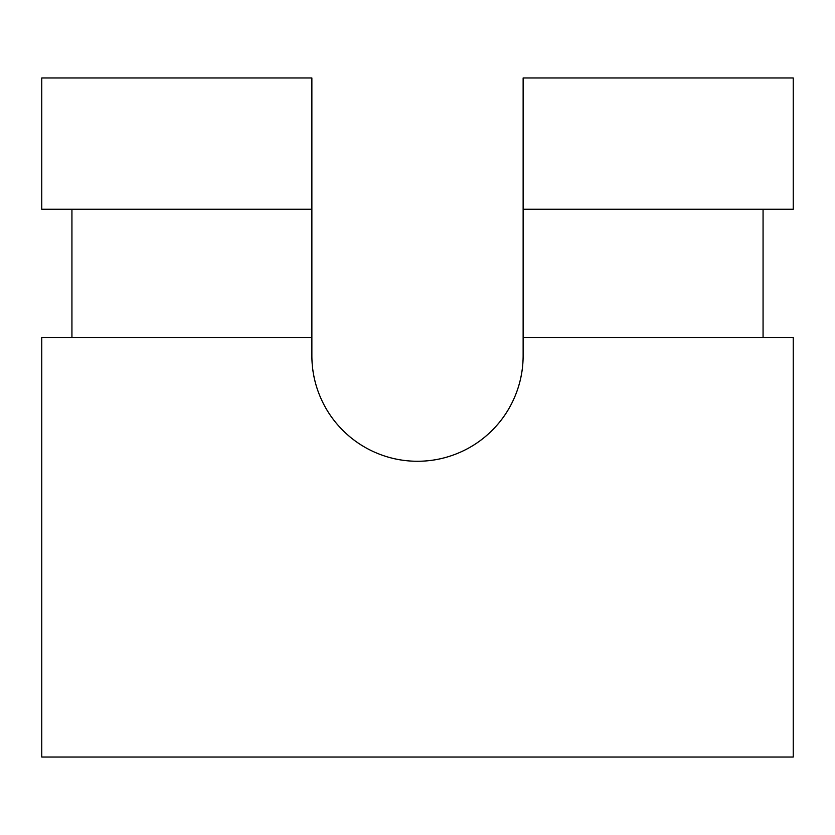 <?xml version="1.0" encoding="UTF-8"?>
<svg xmlns="http://www.w3.org/2000/svg" width="835" height="835" viewBox="0 0 835 835"><rect width="100%" height="100%" fill="white"/><g stroke="black" fill="none" stroke-linecap="round" stroke-linejoin="round"><path stroke-width="1.25" d="M523.127 337.517L793.25 337.517L793.25 757.032L41.75 757.032L41.75 337.517L311.873 337.517L311.873 355.627C311.873 369.634 314.545 383.108 319.909 396.051C325.264 408.993 332.904 420.423 342.809 430.328C352.714 440.233 364.133 447.863 377.076 453.217C390.018 458.582 403.493 461.264 417.5 461.264C431.507 461.264 444.982 458.582 457.924 453.217C470.867 447.863 482.286 440.233 492.191 430.328C502.096 420.423 509.736 408.993 515.091 396.051C520.455 383.108 523.127 369.634 523.127 355.627L523.127 209.251L793.25 209.251L523.127 209.251L523.127 77.968L793.25 77.968L793.25 209.251L793.25 77.968L523.127 77.968L523.127 337.517L793.25 337.517L793.25 757.032L41.75 757.032L41.75 337.517L311.873 337.517L311.873 209.251L311.873 355.627A105.627 105.627 0 0 0 417.5 461.264A105.627 105.627 0 0 0 523.127 355.627L523.127 337.517M763.065 209.251L763.065 337.517L763.065 209.251M71.935 337.517L71.935 209.251L71.935 337.517M41.75 209.251L311.873 209.251L41.75 209.251L41.75 77.968L41.75 209.251M41.75 77.968L311.873 77.968L311.873 209.251L311.873 77.968L41.75 77.968"/></g></svg>
